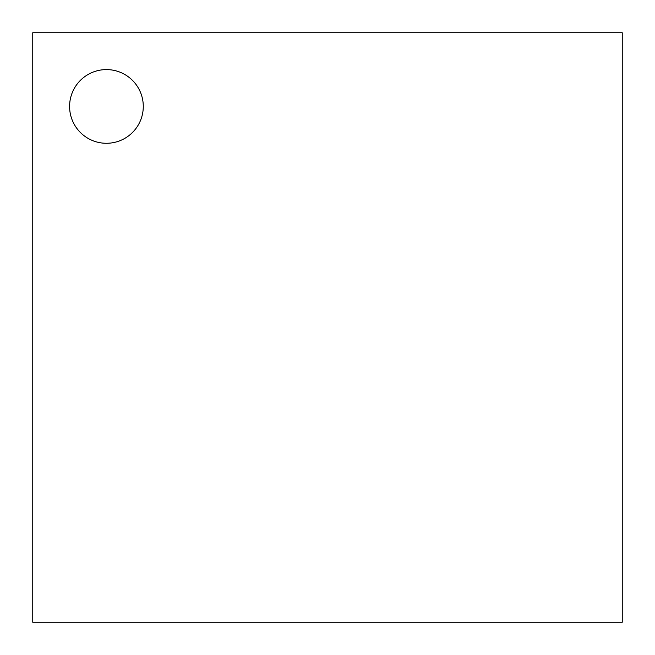 <?xml version="1.0" encoding="UTF-8"?>
<svg xmlns="http://www.w3.org/2000/svg" width="655" height="655" viewBox="0 0 655 655"><rect width="100%" height="100%" fill="white"/><g stroke="black" fill="none" stroke-linecap="round" stroke-linejoin="round"><path stroke-width="0.98" d="M32.75 622.25L32.75 32.75L622.25 32.75L622.25 622.25L32.75 622.25M143.281 106.438A36.844 36.844 0 0 0 88.016 74.531A36.844 36.844 0 0 0 88.016 138.344A36.844 36.844 0 0 0 143.281 106.438"/></g></svg>
